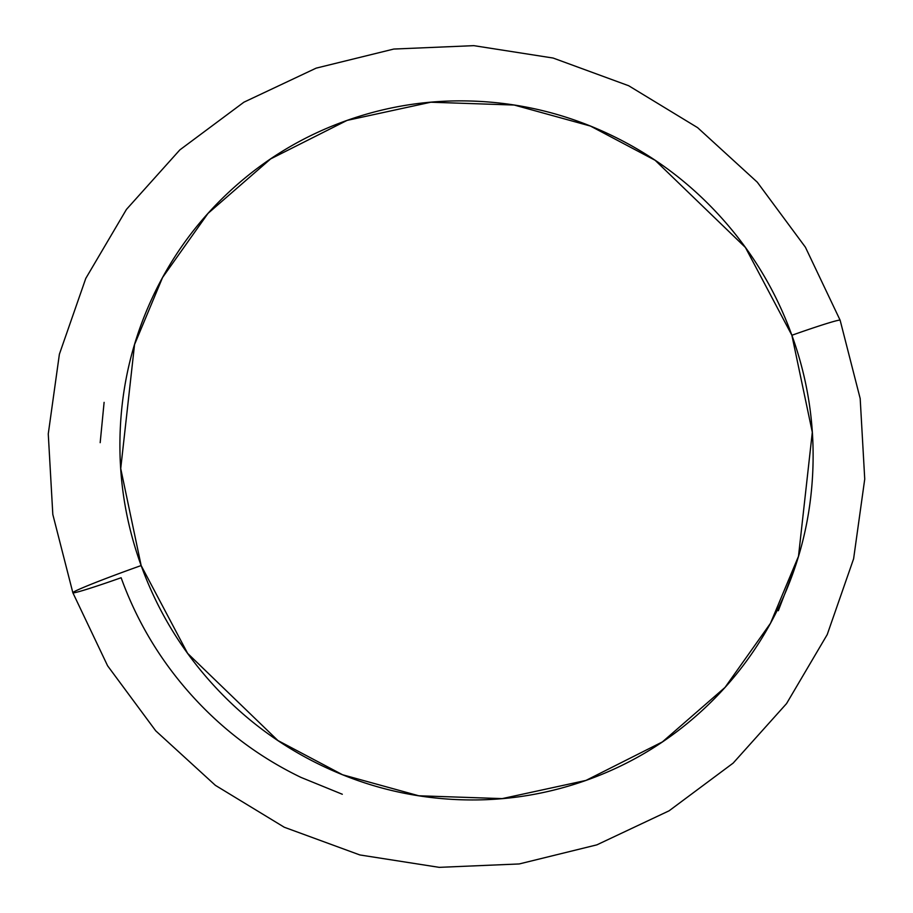 <?xml version="1.0" encoding="UTF-8"?>
<svg xmlns="http://www.w3.org/2000/svg" width="913" height="913" viewBox="0 0 913 913"><rect width="100%" height="100%" fill="white"/><g stroke="black" fill="none" stroke-linecap="round" stroke-linejoin="round"><path stroke-width="1.37" d="M778.321 610.729L795.554 565.763L778.321 610.729M342.307 794.253L300.891 777.362C259.178 757.208 222.749 729.841 191.604 695.261C160.46 660.67 136.961 621.502 121.121 577.735A61.981 2.351 -19.9 0 1 72.869 592.64A61.981 2.351 -19.9 0 1 141.15 565.558L120.721 468.552L134.553 344.532L162.571 277.495L207.993 213.414L270.636 158.908L347.054 120.402L430.822 102.222L514.224 105.041L590.449 126.062L655.135 160.289L745.419 247.469L791.879 335.265A61.981 2.351 -19.9 0 1 840.131 320.36A61.981 2.351 160.1 0 0 791.879 335.265L812.308 432.271L798.487 556.302L770.458 623.328L725.036 687.409L662.393 741.915L585.975 780.421L502.207 798.613L418.805 795.782L342.58 774.76L277.906 740.534L187.61 653.354L141.15 565.558A61.981 2.351 160.1 0 0 72.869 592.64M104.105 402.359L100.179 442.679M791.879 335.265C807.72 379.021 814.704 424.043 812.821 470.321C810.949 516.587 800.359 560.593 781.049 602.34C761.75 644.076 735.193 680.379 701.389 711.227C667.597 742.086 629.125 765.151 585.975 780.421C542.824 795.691 498.293 802.002 452.369 799.366C406.445 796.718 362.632 785.328 320.92 765.185C279.207 745.031 242.778 717.664 211.633 683.084C180.489 648.492 156.99 609.325 141.15 565.558C125.309 521.802 118.325 476.78 120.208 430.502C122.08 384.236 132.67 340.229 151.98 298.483C171.279 256.747 197.836 220.444 231.64 189.596C265.432 158.736 303.903 135.672 347.054 120.402C390.205 105.132 434.736 98.821 480.66 101.457C526.584 104.105 570.397 115.495 612.109 135.638C653.822 155.792 690.251 183.159 721.396 217.739C752.54 252.33 776.039 291.498 791.879 335.265M72.857 592.742L52.817 514.453L48.263 433.915L59.391 354.198L85.788 278.397L126.451 209.408L179.838 149.903L243.897 102.199L316.138 68.144L393.777 49.051L473.801 45.65L553.118 58.044L628.692 85.742L697.623 127.66L757.288 182.189L805.403 247.206L840.143 320.258L860.183 398.547L864.737 479.085L853.609 558.802L827.212 634.603L786.55 703.592L733.162 763.097L669.103 810.801L596.862 844.856L519.223 863.949L439.199 867.35L359.882 854.956L284.308 827.258L215.377 785.34L155.712 730.811L107.597 665.794L72.857 592.742"/></g></svg>
